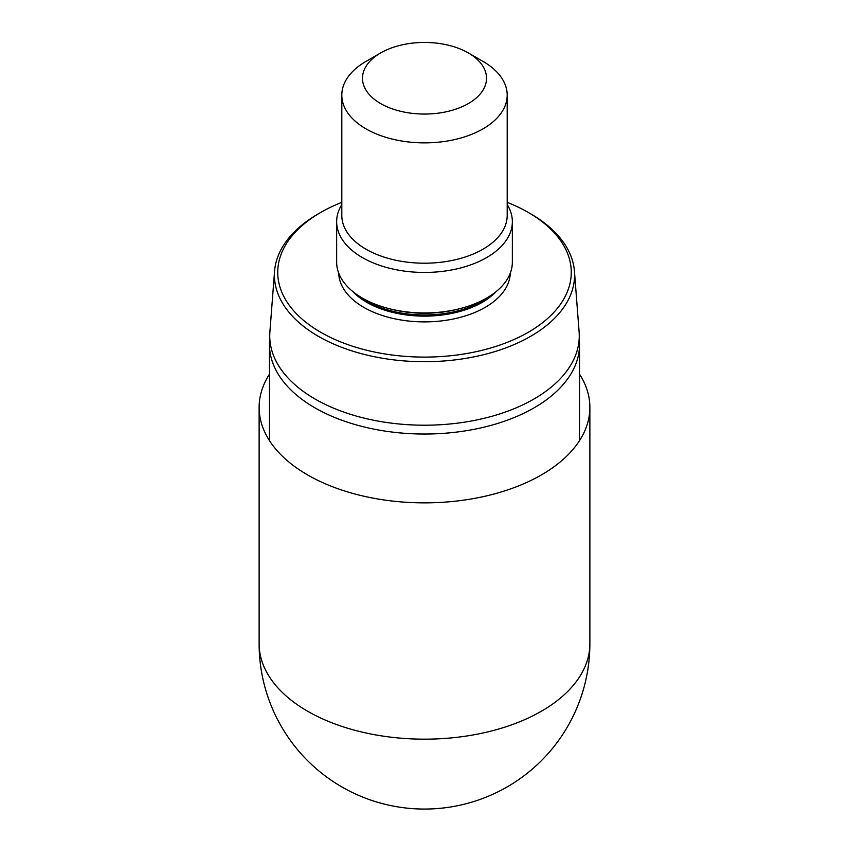 <?xml version="1.0" encoding="UTF-8"?>
<svg xmlns="http://www.w3.org/2000/svg" width="849" height="849" viewBox="0 0 849 849"><rect width="100%" height="100%" fill="white"/><g stroke="black" fill="none" stroke-linecap="round" stroke-linejoin="round"><path stroke-width="1.27" d="M269.462 374.165A165.375 95.481 0 0 0 259.125 407.382A165.375 95.481 0 0 0 307.561 474.899A165.375 95.481 0 0 0 487.782 495.593A165.375 95.481 0 0 0 589.875 407.382A165.375 95.481 0 0 0 579.538 374.165M315.064 399.03A154.762 89.357 180 0 1 269.833 332.606A154.762 89.357 180 0 1 269.886 331.863L274.567 271.202A150.082 86.651 0 0 0 363.998 354.351A150.082 86.651 0 0 0 530.625 336.331A150.082 86.651 180 0 0 574.433 271.202L579.114 331.863A154.762 89.357 180 0 1 579.167 332.606A154.762 89.357 180 0 1 533.936 399.03A154.762 89.357 180 0 1 315.064 399.03M341.807 202.349A146.771 84.741 0 0 0 320.72 212.441L320.72 212.441A146.771 84.741 0 0 0 320.72 332.277A146.771 84.741 0 0 0 528.28 332.277A146.771 84.741 0 0 0 528.28 212.441L530.625 213.789A150.082 86.651 180 0 1 574.433 271.202M318.375 213.789L320.72 212.441L318.375 213.789A150.082 86.651 0 0 0 274.567 271.202M528.28 212.441A146.771 84.741 0 0 0 507.193 202.349M512.35 221.727L512.35 262.235A87.85 50.728 180 0 1 486.626 298.095A87.85 50.728 180 0 1 461.867 308.134A87.85 50.728 180 0 1 387.133 308.134A87.85 50.728 180 0 1 336.65 262.235L336.65 221.727A87.85 50.728 0 0 0 390.88 268.581A87.85 50.728 0 0 0 486.626 257.587A87.85 50.728 0 0 0 512.35 221.727A87.85 50.728 0 0 0 507.193 204.577M341.807 204.577A87.85 50.728 0 0 0 336.65 221.727M366.036 61.372A82.693 47.735 0 0 0 366.025 61.372A82.693 47.735 0 0 0 341.807 95.13A82.693 47.735 0 0 0 392.854 139.236A82.693 47.735 0 0 0 482.964 128.889A82.693 47.735 0 0 0 507.193 95.13A82.693 47.735 0 0 0 482.975 61.372L468.351 52.935A62.019 35.807 0 0 0 380.649 52.935L366.036 61.372L380.649 52.935A62.019 35.807 0 0 0 380.649 103.567A62.019 35.807 0 0 0 468.351 103.567A62.019 35.807 0 0 0 468.351 52.935M307.561 711.197A165.375 95.481 180 0 1 259.125 643.691A165.375 165.375 0 0 0 341.818 786.906A165.375 165.375 0 0 0 589.875 643.691A165.375 95.481 180 0 1 487.782 731.902A165.375 95.481 180 0 1 307.561 711.197M269.462 440.61L269.462 344.514A155.038 89.506 -0 0 0 314.873 407.807A155.038 89.506 0 0 0 483.834 427.217A155.038 89.506 0 0 0 579.538 344.514L579.538 440.61M510.281 273.198A85.791 49.529 180 0 1 485.161 307.38A85.791 49.529 180 0 1 392.344 318.279A85.791 49.529 180 0 1 338.719 273.198M496.187 291.557A81.653 47.141 180 0 1 482.243 302.318A81.653 47.141 180 0 1 352.813 291.557M359.414 296.301A81.653 47.141 0 0 0 482.243 301.172A81.653 47.141 0 0 0 489.586 296.301M461.867 308.134L459.903 308.665A83.244 48.064 180 0 1 389.097 308.665L387.133 308.134M507.193 95.13L507.193 215.466A82.693 47.735 180 0 1 482.964 249.224A82.693 47.735 180 0 1 392.854 259.571A82.693 47.735 180 0 1 341.807 215.466L341.807 95.13M259.125 407.382L259.125 643.691M589.875 407.382L589.875 643.691M269.462 344.514L269.833 332.606M579.538 344.514L579.167 332.606"/></g></svg>
